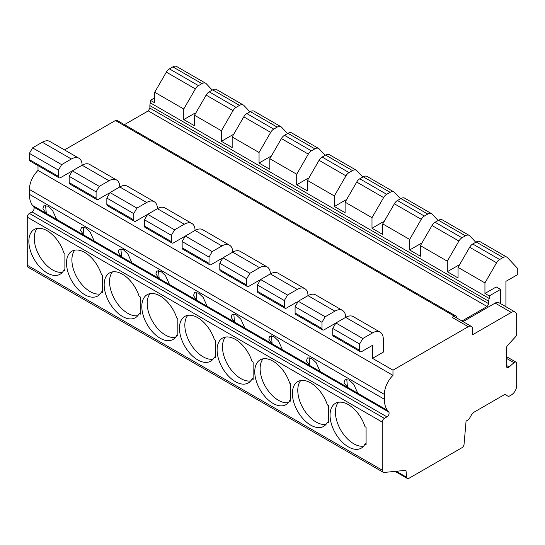 <?xml version="1.0" encoding="UTF-8"?>
<svg xmlns="http://www.w3.org/2000/svg" width="545" height="545" viewBox="0 0 545 545"><rect width="100%" height="100%" fill="white"/><g stroke="black" fill="none" stroke-linecap="round" stroke-linejoin="round"><path stroke-width="0.82" d="M471.309 326.387L455.177 317.074A6.084 3.515 120 0 0 452.132 317.374L468.271 326.693L392.972 370.164L392.972 375.362A18.258 10.539 120 0 0 384.368 394.382L384.368 399.253A30.425 17.563 120 0 0 387.556 410.426L388.81 412.061A3.045 1.758 -60 0 1 386.95 416.864L384.368 418.356A3.045 1.758 120 0 0 382.215 422.082L382.215 470.151A4.564 2.636 120 0 0 383.162 472.236A4.564 2.636 120 0 0 384.15 472.447L405.957 470.328L406.754 477.345A3.045 1.758 120 0 0 407.374 478.496A3.045 1.758 120 0 0 408.893 478.346L461.922 447.731A3.045 1.758 120 0 0 464.061 444.257L466.07 421.115L467.91 420.052A3.045 1.758 120 0 0 469.449 418.417L471.922 414.139A3.045 1.758 -60 0 1 473.544 412.456L503.982 394.88A3.045 1.758 -60 0 1 505.474 394.744L507.96 396.181A3.045 1.758 120 0 0 507.981 396.195A3.045 1.758 120 0 0 509.466 396.058L511.299 395.002A7.603 4.394 120 0 0 516.674 385.69L516.674 363.542A3.045 1.758 120 0 0 516.047 362.146A3.045 1.758 120 0 0 513.983 362.684L509.146 366.983A3.045 1.758 -60 0 1 507.088 367.521A3.045 1.758 -60 0 1 506.455 366.124L506.455 348.241A3.045 1.758 -60 0 1 507.668 345.305L515.298 337.048A3.045 1.758 120 0 0 516.674 334.017L516.674 315.514A7.603 4.394 120 0 0 515.1 312.033A7.603 4.394 120 0 0 511.292 312.408L472.57 334.766L472.57 329.173A6.084 3.515 120 0 0 471.309 326.387A6.084 3.515 120 0 0 468.271 326.693M456.438 317.803L456.438 317.374A3.045 1.758 120 0 0 455.811 315.984A3.045 1.758 120 0 0 454.285 316.134L452.132 317.374M500.535 303.626L500.535 289.429L489.246 295.949L489.246 298.51A6.084 3.515 120 0 0 488.708 301.228L488.708 303.715L487.094 306.508L461.983 321.005M515.1 312.033L498.961 302.713A7.603 4.394 120 0 0 495.16 303.095L463.059 321.625M455.811 315.984L116.977 120.356A3.045 1.758 120 0 0 115.451 120.513L64.514 149.923M372.535 358.365L383.292 352.152L383.292 339.113A15.212 8.781 120 0 0 380.144 332.15A15.212 8.781 120 0 0 372.535 332.9L362.8 338.52L359.625 344.018L359.625 350.292A3.045 1.758 120 0 0 360.259 351.682A3.045 1.758 120 0 0 361.778 351.532L372.535 345.319L372.535 358.365L392.972 370.164M459.122 265.524L458.583 265.211L447.295 271.73L458.052 277.943L458.052 267.384L484.941 282.909L484.941 293.469L496.236 286.949L500.535 289.429M421.476 243.785L420.938 243.479L409.649 249.992L420.406 256.204L420.406 245.645L432.022 225.528A6.084 3.515 120 0 1 435.094 222.258L438.534 220.275A7.603 4.394 120 0 1 442.342 219.894L469.231 235.42A7.603 4.394 120 0 0 465.43 235.801L461.983 237.784A6.084 3.515 120 0 0 458.91 241.053L447.295 261.171L447.295 271.73M383.83 222.053L383.292 221.74L371.997 228.26L382.754 234.466L382.754 223.913L394.369 203.789A6.084 3.515 120 0 1 397.441 200.526L400.888 198.537A7.603 4.394 120 0 1 404.69 198.162L431.586 213.688A7.603 4.394 120 0 0 427.777 214.062L424.337 216.052A6.084 3.515 120 0 0 421.265 219.315L409.649 239.432L409.649 249.992M346.177 200.315L345.639 200.001L334.351 206.521L345.108 212.734L345.108 202.175L371.997 217.7L371.997 228.26M308.531 178.583L307.993 178.27L296.705 184.789L307.462 190.995L307.462 180.436L334.351 195.962L334.351 206.521M270.885 156.844L270.347 156.531L259.052 163.05L269.809 169.263L269.809 158.704L296.705 174.23L296.705 184.789M233.233 135.106L232.695 134.799L221.406 141.312L232.163 147.525L232.163 136.965L259.052 152.491L259.052 163.05M195.587 113.374L195.049 113.06L183.76 119.58L194.517 125.786L194.517 115.233L221.406 130.759L221.406 141.312M489.246 295.949L484.941 293.469M154.719 97.841L150.413 100.328L154.719 102.814L154.719 92.255L166.334 72.131A6.084 3.515 120 0 1 169.406 68.868L172.847 66.878A7.603 4.394 120 0 1 176.655 66.504L205.697 83.269A7.603 4.394 120 0 0 201.888 83.644L198.448 85.633A6.084 3.515 120 0 0 195.376 88.903L166.334 72.131M396.229 471.268L406.754 477.345M392.972 375.362L38.007 170.422A18.258 10.539 120 0 0 29.403 189.442L29.403 194.32A30.425 17.563 120 0 0 32.591 205.492L33.845 207.127A3.045 1.758 -60 0 1 31.985 211.923L29.403 213.415A3.045 1.758 120 0 0 27.25 217.142L27.25 265.211A4.564 2.636 120 0 0 28.197 267.302L383.162 472.236M328.437 422.954L328.437 405.562L327.347 404.935A25.86 14.933 -120 0 0 297.754 381.616A25.86 14.933 -120 0 0 297.754 411.475A25.86 14.933 -120 0 0 323.614 426.408A25.86 14.933 -120 0 0 327.347 422.327L328.437 422.954M290.785 401.215L290.785 383.823L289.702 383.203A25.86 14.933 -120 0 0 260.108 359.877A25.86 14.933 -120 0 0 260.108 389.736A25.86 14.933 -120 0 0 285.968 404.669A25.86 14.933 -120 0 0 289.702 400.589L290.785 401.215M253.139 379.477L253.139 362.091L252.056 361.464A25.86 14.933 -120 0 0 222.462 338.138A25.86 14.933 -120 0 0 222.462 368.004A25.86 14.933 -120 0 0 248.322 382.931A25.86 14.933 -120 0 0 252.056 378.85L253.139 379.477M215.493 357.745L215.493 340.353L214.403 339.726A25.86 14.933 -120 0 0 184.809 316.407A25.86 14.933 -120 0 0 184.809 346.266A25.86 14.933 -120 0 0 210.67 361.199A25.86 14.933 -120 0 0 214.403 357.118L215.493 357.745M177.84 336.006L177.84 318.621L176.757 317.994A25.86 14.933 -120 0 0 147.164 294.668A25.86 14.933 -120 0 0 147.164 324.534A25.86 14.933 -120 0 0 173.024 339.46A25.86 14.933 -120 0 0 176.757 335.379L177.84 336.006M140.194 314.274L140.194 296.882L139.111 296.255A25.86 14.933 -120 0 0 109.518 272.936A25.86 14.933 -120 0 0 109.518 302.795A25.86 14.933 -120 0 0 135.378 317.728A25.86 14.933 -120 0 0 139.111 313.647L140.194 314.274M102.549 292.536L102.549 275.143L101.459 274.523A25.86 14.933 -120 0 0 71.865 251.197A25.86 14.933 -120 0 0 71.865 281.057A25.86 14.933 -120 0 0 97.725 295.99A25.86 14.933 -120 0 0 101.459 291.909L102.549 292.536M64.896 270.797L64.896 253.411L63.813 252.785A25.86 14.933 -120 0 0 34.219 229.459A25.86 14.933 -120 0 0 34.219 259.325A25.86 14.933 -120 0 0 60.079 274.251A25.86 14.933 -120 0 0 63.813 270.17L64.896 270.797M365 444.059A25.86 14.933 -120 0 1 361.267 448.14A25.86 14.933 -120 0 1 335.4 433.207A25.86 14.933 -120 0 1 335.407 403.348A25.86 14.933 -120 0 1 365 426.674L366.083 427.3L366.083 444.686L365 444.059L366.083 443.432M346.77 379.306L347.485 387.325L387.556 410.426M338.377 402.285A25.86 14.933 -120 0 0 340.782 430.107A25.86 14.933 -120 0 0 363.672 446.096M320.14 371.533L309.839 365.586L306.454 360.885L307.394 357.915L311.529 358.324L316.107 362.609L320.147 371.513L347.417 387.243L344.099 382.624L345.04 379.654L349.181 380.063L353.76 384.341L357.793 393.245M282.487 349.795L278.461 340.87L273.883 336.592L269.741 336.176L268.808 339.147L272.118 343.772L282.487 349.795M244.841 328.063L240.815 319.132L236.237 314.853L232.095 314.445L231.155 317.415L234.541 322.115L244.841 328.063M207.195 306.324L203.162 297.4L198.584 293.115L194.449 292.706L193.509 295.676L196.895 300.377L207.195 306.324M169.549 284.592L165.517 275.661L160.939 271.383L156.797 270.974L155.863 273.944L159.249 278.645L169.549 284.592M131.897 262.853L127.871 253.929L123.293 249.644L119.151 249.235L118.211 252.206L121.515 256.831L131.897 262.853M94.251 241.115L90.218 232.19L85.64 227.912L81.505 227.497L80.565 230.474L83.862 235.093L94.251 241.115M56.605 219.383L52.572 210.452L47.994 206.173L43.852 205.765L42.919 208.735L46.216 213.354L56.605 219.383M33.845 207.127L388.81 412.061M38.007 170.422L38.007 165.632M380.144 332.15L353.249 316.625A15.212 8.781 120 0 0 345.646 317.374A15.212 8.781 120 0 0 342.492 310.412L315.603 294.886A15.212 8.781 120 0 0 308 295.642A15.212 8.781 120 0 0 304.846 288.673L277.957 273.147A15.212 8.781 120 0 0 270.347 273.903A15.212 8.781 120 0 0 267.2 266.941L240.304 251.415A15.212 8.781 120 0 0 232.701 252.165A15.212 8.781 120 0 0 229.547 245.202L202.658 229.677A15.212 8.781 120 0 0 195.055 230.433A15.212 8.781 120 0 0 191.901 223.47L165.012 207.945A15.212 8.781 120 0 0 157.403 208.694A15.212 8.781 120 0 0 154.255 201.732L127.36 186.206A15.212 8.781 120 0 0 119.757 186.962A15.212 8.781 120 0 0 116.603 179.993L89.714 164.467A15.212 8.781 120 0 0 82.111 165.224A15.212 8.781 120 0 0 78.957 158.261A15.212 8.781 120 0 0 71.354 159.011L61.619 164.631L58.444 170.129L58.444 176.403A3.045 1.758 120 0 0 59.071 177.793A3.045 1.758 120 0 0 60.597 177.643L71.354 171.437L71.354 172.615M116.603 179.993A15.212 8.781 120 0 0 109 180.749L99.265 186.37L96.09 191.867L96.09 198.135A3.045 1.758 120 0 0 96.724 199.531A3.045 1.758 120 0 0 98.243 199.381L109 193.168L109 194.354M154.255 201.732A15.212 8.781 120 0 0 146.646 202.488L136.918 208.101L133.743 213.606L133.743 219.873A3.045 1.758 120 0 0 134.37 221.27A3.045 1.758 120 0 0 135.889 221.113L146.646 214.907L146.646 216.086M191.901 223.47A15.212 8.781 120 0 0 184.299 224.22L174.564 229.84L171.389 235.338L171.389 241.612A3.045 1.758 120 0 0 172.016 243.002A3.045 1.758 120 0 0 173.542 242.852L184.299 236.639L184.299 237.824M229.547 245.202A15.212 8.781 120 0 0 221.944 245.959L212.209 251.579L209.035 257.077L209.035 263.344A3.045 1.758 120 0 0 209.668 264.741A3.045 1.758 120 0 0 211.188 264.591L221.944 258.378L221.944 259.556M267.2 266.941A15.212 8.781 120 0 0 259.59 267.69L249.862 273.311L246.687 278.808L246.687 285.083A3.045 1.758 120 0 0 247.314 286.472A3.045 1.758 120 0 0 248.833 286.323L259.59 280.116L259.59 281.295M304.846 288.673A15.212 8.781 120 0 0 297.243 289.429L287.508 295.049L284.333 300.547L284.333 306.815A3.045 1.758 120 0 0 284.96 308.211A3.045 1.758 120 0 0 286.486 308.061L297.243 301.848L297.243 303.034M342.492 310.412A15.212 8.781 120 0 0 334.889 311.168L325.154 316.781L321.979 322.286L321.979 328.553A3.045 1.758 120 0 0 322.613 329.943A3.045 1.758 120 0 0 324.132 329.793L334.889 323.587L334.889 324.766M150.413 100.328L150.413 102.889A6.084 3.515 120 0 0 149.875 105.607L149.875 108.087L148.26 110.887L124.41 124.655M78.957 158.261L49.915 141.496A15.212 8.781 120 0 0 42.312 142.245L32.577 147.865L29.403 153.363L29.403 159.637A3.045 1.758 120 0 0 30.029 161.027L59.071 177.793M334.889 311.168L308 295.642L298.265 301.256L295.09 306.76L295.09 313.028A3.045 1.758 120 0 0 295.717 314.417L322.613 329.943M475.785 242.239L469.81 235.876A7.603 4.394 120 0 0 469.231 235.42M284.333 300.547L257.438 285.021L257.438 291.289A3.045 1.758 120 0 0 258.071 292.685L284.96 308.211M246.687 278.808L219.792 263.283L219.792 269.557A3.045 1.758 120 0 0 220.425 270.947L247.314 286.472M209.035 257.077L182.146 241.551L182.146 247.818A3.045 1.758 120 0 0 182.773 249.215L209.668 264.741M171.389 235.338L144.5 219.812L144.5 226.086A3.045 1.758 120 0 0 145.127 227.476L172.016 243.002M133.743 213.606L106.847 198.08L106.847 204.348A3.045 1.758 120 0 0 107.481 205.744L134.37 221.27M96.09 191.867L69.201 176.342L69.201 182.616A3.045 1.758 120 0 0 69.828 184.006L96.724 199.531M359.625 344.018L332.736 328.492L332.736 334.766A3.045 1.758 120 0 0 333.37 336.156L360.259 351.682M321.979 322.286L295.09 306.76M58.444 170.129L29.403 153.363M325.154 316.781L298.265 301.256M287.508 295.049L260.612 279.524L257.438 285.021M249.862 273.311L222.966 257.785L219.792 263.283M212.209 251.579L185.32 236.053L182.146 241.551M174.564 229.84L147.675 214.314L144.5 219.812M136.918 208.101L110.022 192.576L106.847 198.08M99.265 186.37L72.376 170.844L69.201 176.342M362.8 338.52L335.911 322.994L332.736 328.492M61.619 164.631L32.577 147.865M297.243 289.429L270.347 273.903L260.612 279.524M259.59 267.69L232.701 252.165L222.966 257.785M221.944 245.959L195.055 230.433L185.32 236.053M184.299 224.22L157.403 208.694L147.675 214.314M146.646 202.488L119.757 186.962L110.022 192.576M109 180.749L82.111 165.224L72.376 170.844M372.535 332.9L345.646 317.374L335.911 322.994M505.842 306.685A15.212 8.781 120 0 0 505.917 305.159L505.917 281.356L517.75 274.523L517.75 268.562L507.456 257.615A7.603 4.394 120 0 0 506.877 257.158A7.603 4.394 120 0 0 503.076 257.533L499.629 259.522A6.084 3.515 120 0 0 496.556 262.785L484.941 282.909M438.139 220.5L432.158 214.144A7.603 4.394 120 0 0 431.586 213.688M195.376 88.903L183.76 109.02L154.719 92.255M183.76 109.02L183.76 119.58M409.649 239.432L382.754 223.913M447.295 261.171L420.406 245.645M489.246 298.51L150.413 102.889M458.91 241.053L432.022 225.528M421.265 219.315L394.369 203.789M400.493 198.768L394.512 192.405A7.603 4.394 120 0 0 393.933 191.949A7.603 4.394 120 0 0 390.131 192.324L386.684 194.313A6.084 3.515 120 0 0 383.612 197.583L356.723 182.057L345.108 202.175M383.612 197.583L371.997 217.7M362.841 177.03L356.866 170.667A7.603 4.394 120 0 0 356.287 170.217A7.603 4.394 120 0 0 352.486 170.592L349.038 172.581A6.084 3.515 120 0 0 345.966 175.844L319.077 160.319L307.462 180.436M345.966 175.844L334.351 195.962M325.195 155.291L319.22 148.935A7.603 4.394 120 0 0 318.641 148.478A7.603 4.394 120 0 0 314.833 148.853L311.393 150.842A6.084 3.515 120 0 0 308.32 154.106L281.424 138.58L269.809 158.704M308.32 154.106L296.705 174.23M287.549 133.559L281.567 127.196A7.603 4.394 120 0 0 280.988 126.74A7.603 4.394 120 0 0 277.187 127.121L273.747 129.111A6.084 3.515 120 0 0 270.667 132.374L243.778 116.848L232.163 136.965M270.667 132.374L259.052 152.491M249.903 111.82L243.922 105.464A7.603 4.394 120 0 0 243.343 105.008A7.603 4.394 120 0 0 239.541 105.383L236.094 107.372A6.084 3.515 120 0 0 233.022 110.635L206.133 95.109L194.517 115.233M233.022 110.635L221.406 130.759M496.556 262.785L469.667 247.26L458.052 267.384M393.933 191.949L367.044 176.423A7.603 4.394 120 0 0 363.243 176.798L359.795 178.787A6.084 3.515 120 0 0 356.723 182.057M356.287 170.217L329.398 154.691A7.603 4.394 120 0 0 325.59 155.066L322.149 157.055A6.084 3.515 120 0 0 319.077 160.319M318.641 148.478L291.745 132.953A7.603 4.394 120 0 0 287.944 133.327L284.497 135.317A6.084 3.515 120 0 0 281.424 138.58M280.988 126.74L254.099 111.214A7.603 4.394 120 0 0 250.298 111.596L246.851 113.585A6.084 3.515 120 0 0 243.778 116.848M243.343 105.008L216.454 89.482A7.603 4.394 120 0 0 212.645 89.857L209.205 91.846A6.084 3.515 120 0 0 206.133 95.109M506.877 257.158L479.988 241.633A7.603 4.394 120 0 0 476.187 242.007L472.74 243.997A6.084 3.515 120 0 0 469.667 247.26M212.25 90.089L206.276 83.726A7.603 4.394 120 0 0 205.697 83.269M488.708 303.715L149.875 108.087M487.094 306.508L148.26 110.887M309.124 357.568L309.771 365.504L282.501 349.774M300.724 380.553A25.86 14.933 -120 0 0 303.136 408.369A25.86 14.933 -120 0 0 326.019 424.364M327.347 422.327L328.437 421.701M271.478 335.836L272.118 343.772L244.848 328.036M263.078 358.814A25.86 14.933 -120 0 0 265.483 386.637A25.86 14.933 -120 0 0 288.373 402.626M289.702 400.589L290.785 399.962M233.825 314.097L234.473 322.034L207.202 306.304M225.432 337.076A25.86 14.933 -120 0 0 227.837 364.898A25.86 14.933 -120 0 0 250.727 380.894M252.056 378.85L253.139 378.223M196.18 292.365L196.827 300.302L169.556 284.565M187.787 315.344A25.86 14.933 -120 0 0 190.191 343.159A25.86 14.933 -120 0 0 213.081 359.155M214.403 357.118L215.493 356.491M158.534 270.627L159.174 278.563L131.924 262.826M150.134 293.605A25.86 14.933 -120 0 0 152.539 321.427A25.86 14.933 -120 0 0 175.429 337.416M176.757 335.379L177.84 334.753M120.888 248.888L121.596 256.906M112.488 271.873A25.86 14.933 -120 0 0 114.893 299.689A25.86 14.933 -120 0 0 137.783 315.684M139.111 313.647L140.194 313.021M83.235 227.156L83.95 235.174M74.842 250.135A25.86 14.933 -120 0 0 77.247 277.957A25.86 14.933 -120 0 0 100.137 293.946M101.459 291.909L102.549 291.282M45.589 205.417L46.305 213.436M37.189 228.396A25.86 14.933 -120 0 0 39.594 256.218A25.86 14.933 -120 0 0 62.484 272.214M63.813 270.17L64.896 269.55M454.285 316.134L115.451 120.513M27.25 265.211L382.215 470.151M27.25 217.142L382.215 422.082M121.515 256.831L94.278 241.094M83.862 235.093L56.626 219.356M46.216 213.354L32.591 205.492M29.403 194.32L384.368 399.253M29.403 189.442L384.368 394.382M71.354 159.011L42.312 142.245M321.979 328.553L295.09 313.028M284.333 306.815L257.438 291.289M246.687 285.083L219.792 269.557M209.035 263.344L182.146 247.818M171.389 241.612L144.5 226.086M133.743 219.873L106.847 204.348M96.09 198.135L69.201 182.616M359.625 350.292L332.736 334.766M58.444 176.403L29.403 159.637M506.455 365.429L509.146 366.983M506.455 358.338L513.983 362.684M495.16 303.095L511.292 312.408M461.983 237.784L435.094 222.258M424.337 216.052L397.441 200.526M386.684 194.313L359.795 178.787M349.038 172.581L322.149 157.055M311.393 150.842L284.497 135.317M273.747 129.111L246.851 113.585M236.094 107.372L209.205 91.846M499.629 259.522L472.74 243.997M198.448 85.633L169.406 68.868M465.43 235.801L438.534 220.275M427.777 214.062L400.888 198.537M390.131 192.324L363.243 176.798M352.486 170.592L325.59 155.066M314.833 148.853L287.944 133.327M277.187 127.121L250.298 111.596M239.541 105.383L212.645 89.857M503.076 257.533L476.187 242.007M201.888 83.644L172.847 66.878M488.708 301.228L149.875 105.607M31.985 211.923L386.95 416.864M29.403 213.415L384.368 418.356M395.057 471.384L407.374 478.496M506.455 356.614L516.047 362.146"/></g></svg>

